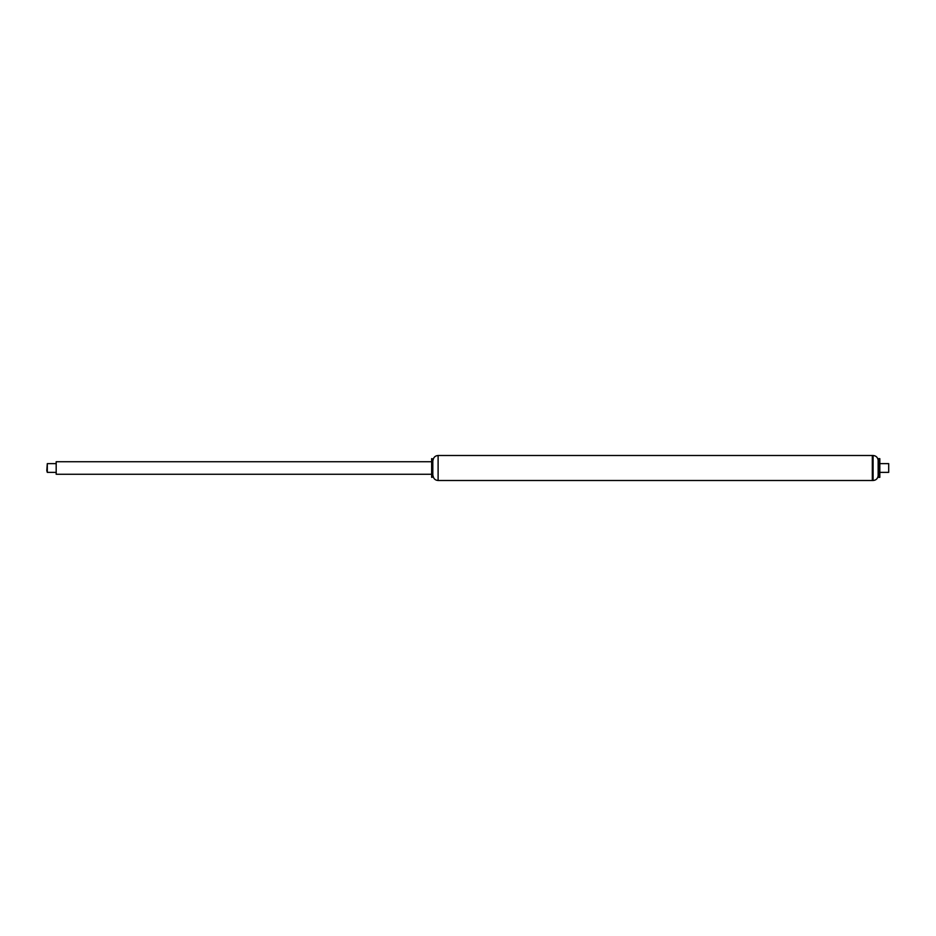 <?xml version="1.0" encoding="UTF-8"?>
<svg xmlns="http://www.w3.org/2000/svg" width="936" height="936" viewBox="0 0 936 936"><rect width="100%" height="100%" fill="white"/><g stroke="black" fill="none" stroke-linecap="round" stroke-linejoin="round"><path stroke-width="1.4" d="M431.66 468L432.093 477.348L432.093 458.652L431.66 468M431.66 458.652L431.66 477.348M432.338 477.103L432.338 458.897L432.093 477.348M432.806 460.184L432.806 475.816M872.317 468L872.317 480.507L873.089 480.507L873.089 455.493L872.317 455.493L872.317 468M431.414 461.74L56.183 461.74L56.183 474.26L431.414 474.26M46.8 470.609L47.303 472.376L47.303 463.624L46.8 470.609M879.817 463.624L888.697 463.624L888.697 472.376L879.817 472.376M888.697 463.624L888.697 472.376M873.089 455.493C875.991 455.738 877.675 457.306 878.143 460.184L878.143 475.816C877.675 478.694 875.991 480.262 873.089 480.507M878.143 460.184L878.377 475.816L878.682 477.348L879.817 477.348L879.817 458.652L878.682 458.652L878.682 477.348M433.052 460.184C433.52 457.306 435.205 455.738 438.106 455.493L438.106 480.507C435.205 480.262 433.52 478.694 433.052 475.816M438.106 480.507L872.317 480.507M438.106 455.493L872.317 455.493M56.183 463.624L47.303 463.624M56.183 472.376L47.303 472.376M878.377 460.184L878.682 458.652"/></g></svg>
